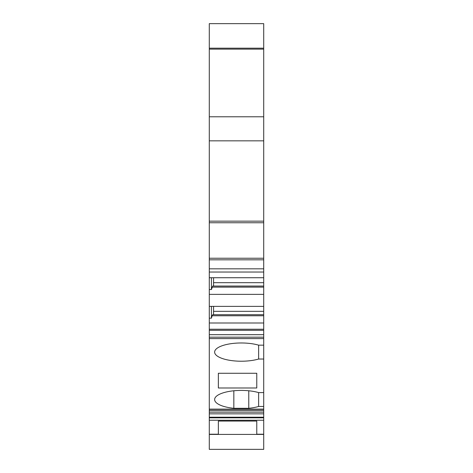 <?xml version="1.0" encoding="UTF-8"?>
<svg xmlns="http://www.w3.org/2000/svg" width="473" height="473" viewBox="0 0 473 473"><rect width="100%" height="100%" fill="white"/><g stroke="black" fill="none" stroke-linecap="round" stroke-linejoin="round"><path stroke-width="0.71" d="M263.709 434.415L263.709 449.35L209.291 449.35L209.291 420.225L263.709 420.225L263.709 434.415L256.774 434.415L256.774 421.065L218.36 421.065L218.36 434.415L209.291 434.415M263.709 23.65L209.291 23.65L263.709 23.65L263.709 222.753L209.291 222.753L209.291 140.836L263.709 140.836M263.709 259.825L209.291 259.825L209.291 268.83L263.709 268.83L263.709 222.753M263.709 268.83L263.709 311.335L213.56 311.335M263.709 338.585L209.291 338.585L209.291 409.133L263.709 409.133L263.709 311.335M263.709 409.133L263.709 410.511L209.291 410.511L209.291 409.328L263.709 409.328M263.709 420.225L263.709 410.511M263.709 417.825L209.291 417.825L209.291 420.225M209.291 417.825L209.291 410.511M209.291 338.585L209.291 334.677L263.709 334.677M263.709 330.302L209.291 330.302L209.291 334.677M209.291 330.302L209.291 294.354L263.709 294.354M209.291 268.83L209.291 294.354M209.291 259.825L209.291 222.753M263.709 49.127L209.291 49.127L209.291 140.836M209.291 49.127L209.291 23.65M258.636 345.166L258.636 359.031A26.671 9.123 0 0 1 230.144 360.385A26.671 9.123 0 0 1 214.63 352.095A26.671 9.123 0 0 1 230.144 343.812A26.671 9.123 0 0 1 258.636 345.166L263.709 345.166M263.709 406.467L258.636 406.467L258.636 392.602A26.671 9.123 0 0 0 230.144 391.248A26.671 9.123 0 0 0 214.63 399.537A26.671 9.123 0 0 0 233.833 408.294L233.833 390.781M258.636 406.467A26.671 9.123 0 0 1 248.768 408.294L248.768 390.781M233.833 408.294L248.768 408.294M263.709 392.602L258.636 392.602M263.709 359.031L258.636 359.031M256.774 373.262L218.36 373.262L218.36 387.99L256.774 387.99L256.774 373.262L256.774 387.99M218.36 373.262L218.36 387.99M218.36 434.415L256.774 434.415M209.291 116.79L263.709 116.79M263.709 48.187L209.291 48.187M263.709 329.238L209.291 329.238M209.291 323L263.709 323M209.291 277.728L263.709 277.728M209.291 306.374L263.709 306.374M263.709 315.763L212.141 315.763L211.425 318.175L211.425 306.374M209.291 318.175L211.425 318.175M209.291 289.535L211.425 289.535L211.425 277.728M212.141 315.763L212.714 314.699L263.709 314.699M213.56 314.699L213.56 306.374M263.709 286.053L212.714 286.053L211.425 289.535M213.56 286.053L213.56 277.728M263.709 287.123L212.141 287.123M263.709 434.22L256.774 434.22M218.36 434.22L209.291 434.22M263.709 412.16L209.291 412.16M263.709 413.84L209.291 413.84M263.709 417.216L209.291 417.216M263.709 221.151L209.291 221.151M263.709 258.228L209.291 258.228M263.709 282.694L213.56 282.694M263.709 337.178L209.291 337.178M209.291 272.028L263.709 272.028"/></g></svg>
